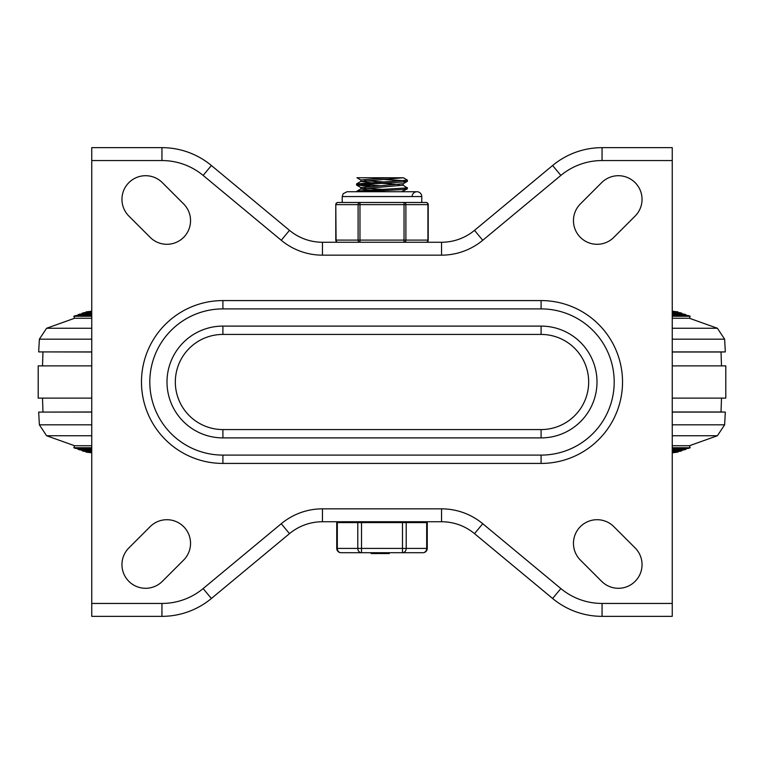 <?xml version="1.0" encoding="UTF-8"?>
<svg xmlns="http://www.w3.org/2000/svg" width="764" height="764" viewBox="0 0 764 764"><rect width="100%" height="100%" fill="white"/><g stroke="black" fill="none" stroke-linecap="round" stroke-linejoin="round"><path stroke-width="1.15" d="M635.113 547.912A23.646 23.646 0 0 1 635.113 581.366A23.646 23.646 0 0 1 601.669 581.366L580.382 560.079A23.646 23.646 0 0 1 580.382 526.635A23.646 23.646 0 0 1 613.826 526.635L635.113 547.912M613.826 237.365A23.646 23.646 0 0 1 580.382 237.365A23.646 23.646 0 0 1 580.382 203.921L601.669 182.634A23.646 23.646 0 0 1 635.113 182.634A23.646 23.646 0 0 1 635.113 216.088L613.826 237.365M162.331 581.366A23.646 23.646 0 0 1 128.887 581.366A23.646 23.646 0 0 1 128.887 547.912L150.174 526.635A23.646 23.646 0 0 1 183.618 526.635A23.646 23.646 0 0 1 183.618 560.079L162.331 581.366M128.887 216.088A23.646 23.646 0 0 1 128.887 182.634A23.646 23.646 0 0 1 162.331 182.634L183.618 203.921A23.646 23.646 0 0 1 183.618 237.365A23.646 23.646 0 0 1 150.174 237.365L128.887 216.088M222.907 326.104L541.093 326.104A55.896 55.896 0 0 1 596.999 382A55.896 55.896 0 0 1 541.093 437.896L541.093 429.569L222.907 429.569A47.569 47.569 0 0 1 175.328 382A47.569 47.569 0 0 1 222.907 334.431L222.907 326.104A55.896 55.896 0 0 0 167.001 382A55.896 55.896 0 0 0 222.907 437.896L541.093 437.896M222.907 455.096L541.093 455.096A73.096 73.096 0 0 0 614.199 382A73.096 73.096 0 0 0 541.093 308.904L541.093 300.577L222.907 300.577A81.423 81.423 0 0 0 141.474 382A81.423 81.423 0 0 0 222.907 463.423L222.907 455.096A73.096 73.096 0 0 1 149.801 382A73.096 73.096 0 0 1 222.907 308.904L541.093 308.904M560.862 588.576L482.743 523.722L474.511 533.644A51.599 51.599 0 0 0 441.544 521.745L441.544 508.843L322.456 508.843L322.456 521.745A51.599 51.599 0 0 0 289.489 533.644L281.257 523.722L203.138 588.576A64.501 64.501 0 0 1 161.939 603.445L91.756 603.445L91.756 616.347L161.939 616.347A77.403 77.403 0 0 0 211.38 598.499L289.489 533.644A51.599 51.599 0 0 1 322.456 521.745L441.544 521.745A51.599 51.599 0 0 1 474.511 533.644L552.62 598.499A77.403 77.403 0 0 0 602.061 616.347L672.244 616.347L672.244 603.445L602.061 603.445A64.501 64.501 0 0 1 560.862 588.576L552.62 598.499A77.403 77.403 0 0 0 602.061 616.347L602.061 603.445M203.138 175.424L281.257 240.278L289.489 230.356A51.599 51.599 0 0 0 322.456 242.255L322.456 255.157L441.544 255.157L441.544 242.255A51.599 51.599 0 0 0 474.511 230.356L482.743 240.278L560.862 175.424A64.501 64.501 0 0 1 602.061 160.555L672.244 160.555L672.244 147.653L602.061 147.653A77.403 77.403 0 0 0 552.62 165.501L474.511 230.356A51.599 51.599 0 0 1 441.544 242.255L322.456 242.255A51.599 51.599 0 0 1 289.489 230.356L211.38 165.501A77.403 77.403 0 0 0 161.939 147.653L91.756 147.653L91.756 160.555L161.939 160.555A64.501 64.501 0 0 1 203.138 175.424L211.38 165.501A77.403 77.403 0 0 0 161.939 147.653L161.939 160.555M91.756 603.445L91.756 160.555M672.244 160.555L672.244 603.445M359.844 521.745L357.972 521.745L359.844 521.745M91.756 435.747L46.604 435.747L39.375 424.832L91.756 424.832M721.502 398.015L721.025 411.987L725.322 412.092L724.625 424.832L717.396 435.747L672.244 435.747M725.322 412.092L672.244 412.092M91.756 412.092L38.677 412.092L39.375 424.832M721.025 411.987L672.244 411.987M91.756 411.987L38.677 412.092M91.756 398.12L38.2 398.12L38.2 365.88L91.756 365.88M672.244 365.88L725.8 365.88L725.8 398.12L672.244 398.12M46.604 435.747L74.557 445.727L91.756 445.727M672.244 445.727L689.443 445.727L717.396 435.747M74.557 445.727L73.831 447.752L91.756 447.752M672.244 447.752L690.169 447.752L689.443 445.727M73.831 447.752L75.856 448.478L91.756 448.478M672.244 448.478L688.144 448.478L690.169 447.752M86.236 451.371L85.979 452.097L91.756 452.097M672.244 452.097L678.021 452.097L677.764 451.371M85.979 452.097L91.756 452.813M672.244 452.813L678.021 452.097M78.138 448.478L77.88 449.203L91.756 449.203M672.244 449.203L686.12 449.203L685.862 448.478M77.88 449.203L79.905 449.929L91.756 449.929M672.244 449.929L684.095 449.929L686.12 449.203M82.187 449.929L81.929 450.645L91.756 450.645M672.244 450.645L682.071 450.645L681.813 449.929M81.929 450.645L83.954 451.371L91.756 451.371M672.244 451.371L680.046 451.371L682.071 450.645M91.756 328.253L46.604 328.253L39.375 339.168L91.756 339.168M672.244 318.273L689.443 318.273L717.396 328.253L672.244 328.253M91.756 351.908L38.677 351.908L39.375 339.168M721.502 365.985L721.025 352.013L725.322 351.908L672.244 351.908M91.756 352.013L38.677 351.908M721.025 352.013L672.244 352.013M46.604 328.253L74.557 318.273L91.756 318.273M74.557 318.273L73.831 316.248L91.756 316.248M672.244 316.248L690.169 316.248L689.443 318.273M73.831 316.248L75.856 315.522L91.756 315.522M672.244 315.522L688.144 315.522L690.169 316.248M86.236 312.629L85.979 311.903L91.756 311.903M672.244 311.903L678.021 311.903L677.764 312.629M85.979 311.903L91.756 311.187M672.244 311.187L678.021 311.903M78.138 315.522L77.88 314.797L91.756 314.797M672.244 314.797L686.12 314.797L685.862 315.522M77.88 314.797L79.905 314.071L91.756 314.071M672.244 314.071L684.095 314.071L686.12 314.797M82.187 314.071L81.929 313.355L91.756 313.355M672.244 313.355L682.071 313.355L681.813 314.071M81.929 313.355L83.954 312.629L91.756 312.629M672.244 312.629L680.046 312.629L682.071 313.355M403.048 185.098L407.136 187.877L359.663 190.857L356.559 191.726M356.559 183.933L356.559 185.012L404.557 181.832L407.355 181.345L407.441 180.18L356.559 183.933M359.118 184.477L380.061 185.719M362.165 191.726L402.055 189.567L407.097 188.975L407.441 187.696M370.225 186.32L356.559 185.012M360.856 181.45L360.856 179.97L387.797 177.754L403.363 177.754L360.856 181.45L370.225 182.625M370.225 190.15L360.847 188.975L360.856 187.495L403.153 183.732L403.144 185.213L360.952 188.861L356.635 191.363M399.209 184.477L380.061 183.226M383.939 181.956L364.781 180.715M401.511 191.726L407.355 188.87M383.939 189.482L364.791 188.23M404.891 180.715L383.939 179.464M357.18 177.754L387.797 177.754M403.363 177.754L407.441 180.17M337.316 522.605L336.743 522.605L336.743 548.409A4.297 4.297 0 0 0 341.04 552.706L422.96 552.706A4.297 4.297 0 0 0 427.257 548.409L406.209 548.409L406.209 522.605L337.316 522.605L337.316 548.409L336.743 548.409M427.257 548.409L427.257 522.605L406.209 522.605M381.035 552.706L381.035 553.566L389.115 553.566L389.115 552.706M388.933 552.706L389.115 553.566M380.854 553.566L380.854 552.706M387.892 553.566L387.892 552.706M384.98 553.566L384.98 552.706M382.076 553.566L382.076 552.706M371.132 553.566L371.132 552.706L371.132 553.566M379.517 552.706L379.517 553.566L381.007 553.566M389.248 552.706L389.248 553.566L389.306 552.706M371.887 552.706L371.887 553.566L377.913 553.566L377.913 552.706M402.485 522.605L402.485 552.706A4.297 3.724 -90 0 0 406.209 548.409L361.515 548.409L361.515 522.605M357.791 522.605L357.791 548.409A4.297 3.724 90 0 0 361.515 552.706L361.515 548.409L337.316 548.409A4.297 3.724 -90 0 0 341.04 552.706M420.697 521.745L420.697 522.605M421.776 196.568L421.776 202.479L426.064 202.479L359.968 202.479A2.149 1.862 90 0 0 358.106 204.628L358.106 240.106A2.149 1.862 90 0 0 359.968 242.255L359.968 202.479L337.936 202.479L342.224 202.479L342.224 196.568L421.776 196.568A4.842 4.842 0 0 0 416.934 191.726A4.842 4.842 0 0 0 412.102 196.568M404.032 202.479L404.032 242.255A2.149 1.862 -90 0 0 405.894 240.106L405.894 204.628A2.149 1.862 -90 0 0 404.032 202.479L409.447 202.479M428.212 204.628A2.149 2.149 0 0 0 426.064 202.479A2.149 1.862 90 0 1 427.926 204.628L427.926 240.106A2.149 1.862 90 0 1 426.064 242.255A2.149 2.149 0 0 0 428.212 240.106L428.212 204.628L336.074 204.628A2.149 1.862 -90 0 1 337.936 202.479A2.149 2.149 0 0 0 335.788 204.628L336.074 240.106A2.149 1.862 -90 0 0 337.936 242.255A2.149 2.149 0 0 1 335.788 240.106L428.212 240.106M354.553 202.479L359.968 202.479M541.093 326.104L541.093 334.431A47.569 47.569 0 0 1 588.672 382A47.569 47.569 0 0 1 541.093 429.569M222.907 437.896L222.907 429.569M541.093 455.096L541.093 463.423A81.423 81.423 0 0 0 622.526 382A81.423 81.423 0 0 0 541.093 300.577M222.907 308.904L222.907 300.577M161.939 603.445L161.939 616.347A77.403 77.403 0 0 0 211.38 598.499L203.138 588.576M602.061 160.555L602.061 147.653A77.403 77.403 0 0 0 552.62 165.501L560.862 175.424M281.257 240.278A64.501 64.501 0 0 0 322.456 255.157M441.544 255.157A64.501 64.501 0 0 0 482.743 240.278M322.456 508.843A64.501 64.501 0 0 0 281.257 523.722M482.743 523.722A64.501 64.501 0 0 0 441.544 508.843M222.907 463.423L541.093 463.423M222.907 334.431L541.093 334.431M724.625 424.832L672.244 424.832M717.396 328.253L724.625 339.168L672.244 339.168M426.684 522.605L426.684 548.409A4.297 3.724 90 0 1 422.96 552.706M42.497 398.015L42.975 411.987M725.322 351.908L724.625 339.168M42.975 352.013L42.497 365.985M403.048 183.847L407.355 181.345M360.952 180.084L356.931 177.754M360.952 187.61L356.645 185.108M356.645 183.838L360.952 181.335M380.72 553.566L380.72 552.706M378.495 553.566L378.495 552.706M343.303 522.605L343.303 521.745M335.788 240.106L335.788 204.628M342.224 196.568L343.151 193.722L347.066 191.726L416.934 191.726"/></g></svg>
